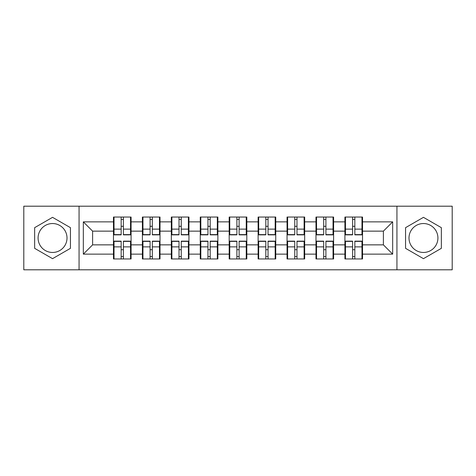 <?xml version="1.0" encoding="UTF-8"?>
<svg xmlns="http://www.w3.org/2000/svg" width="476" height="476" viewBox="0 0 476 476"><rect width="100%" height="100%" fill="white"/><g stroke="black" fill="none" stroke-linecap="round" stroke-linejoin="round"><path stroke-width="0.71" d="M423.456 223.536A14.464 14.464 0 0 0 408.991 238A14.464 14.464 0 0 0 423.456 252.464A14.464 14.464 0 0 0 437.92 238A14.464 14.464 0 0 0 423.456 223.536M52.544 252.464A14.464 14.464 0 0 1 38.08 238A14.464 14.464 0 0 1 52.544 223.536A14.464 14.464 0 0 1 67.009 238A14.464 14.464 0 0 1 52.544 252.464M396.936 269.803L452.2 269.803L452.2 206.197L396.936 206.197L396.936 269.803L79.064 269.803L79.064 206.197L23.8 206.197L23.8 269.803L79.064 269.803M362.533 249.775L361.974 249.775M345.469 249.775L344.916 249.775M344.916 226.225L345.469 226.225M361.974 226.225L362.533 226.225M362.533 223.815L361.974 223.815M345.469 223.815L344.916 223.815M344.916 252.185L345.469 252.185M361.974 252.185L362.533 252.185M333.605 249.775L333.045 249.775M316.54 249.775L315.981 249.775M315.981 226.225L316.54 226.225M333.045 226.225L333.605 226.225M333.605 223.815L333.045 223.815M316.54 223.815L315.981 223.815M315.981 252.185L316.54 252.185M333.045 252.185L333.605 252.185M304.67 249.775L304.116 249.775M287.611 249.775L287.052 249.775M287.052 226.225L287.611 226.225M304.116 226.225L304.67 226.225M304.67 223.815L304.116 223.815M287.611 223.815L287.052 223.815M287.052 252.185L287.611 252.185M304.116 252.185L304.67 252.185M275.741 249.775L275.182 249.775M258.676 249.775L258.123 249.775M258.123 226.225L258.676 226.225M275.182 226.225L275.741 226.225M275.741 223.815L275.182 223.815M258.676 223.815L258.123 223.815M258.123 252.185L258.676 252.185M275.182 252.185L275.741 252.185M246.812 249.775L246.253 249.775M229.747 249.775L229.188 249.775M229.188 226.225L229.747 226.225M246.253 226.225L246.812 226.225M246.812 223.815L246.253 223.815M229.747 223.815L229.188 223.815M229.188 252.185L229.747 252.185M246.253 252.185L246.812 252.185M217.877 249.775L217.324 249.775M200.818 249.775L200.259 249.775M200.259 226.225L200.818 226.225M217.324 226.225L217.877 226.225M217.877 223.815L217.324 223.815M200.818 223.815L200.259 223.815M200.259 252.185L200.818 252.185M217.324 252.185L217.877 252.185M188.948 249.775L188.389 249.775M171.884 249.775L171.33 249.775M171.33 226.225L171.884 226.225M188.389 226.225L188.948 226.225M188.948 223.815L188.389 223.815M171.884 223.815L171.33 223.815M171.33 252.185L171.884 252.185M188.389 252.185L188.948 252.185M160.019 249.775L159.46 249.775M142.955 249.775L142.395 249.775M142.395 226.225L142.955 226.225M159.46 226.225L160.019 226.225M160.019 223.815L159.46 223.815M142.955 223.815L142.395 223.815M142.395 252.185L142.955 252.185M159.46 252.185L160.019 252.185M396.936 206.197L79.064 206.197M383.394 244.86L383.394 231.14L362.533 231.14L362.533 244.86L383.394 244.86L392.67 254.136L392.67 221.864L362.533 221.864L362.533 217.044L344.916 217.044L344.916 231.14L333.605 231.14L333.605 244.86L344.916 244.86L344.916 231.14M392.67 254.136L362.533 254.136L362.533 258.956L344.916 258.956L344.916 254.136L333.605 254.136L333.605 258.956L315.981 258.956L315.981 254.136L304.67 254.136L304.67 258.956L287.052 258.956L287.052 254.136L275.741 254.136L275.741 258.956L258.123 258.956L258.123 254.136L246.812 254.136L246.812 258.956L229.188 258.956L229.188 254.136L217.877 254.136L217.877 258.956L200.259 258.956L200.259 254.136L188.948 254.136L188.948 258.956L171.33 258.956L171.33 254.136L160.019 254.136L160.019 258.956L142.395 258.956L142.395 254.136L131.084 254.136L131.084 258.956L113.466 258.956L113.466 254.136L83.33 254.136L83.33 221.864L113.466 221.864L113.466 231.14L92.606 231.14L92.606 244.86L113.466 244.86L113.466 231.14M344.916 221.864L333.605 221.864L333.605 217.044L315.981 217.044L315.981 221.864L304.67 221.864L304.67 217.044L287.052 217.044L287.052 221.864L275.741 221.864L275.741 217.044L258.123 217.044L258.123 221.864L246.812 221.864L246.812 217.044L229.188 217.044L229.188 221.864L217.877 221.864L217.877 217.044L200.259 217.044L200.259 221.864L188.948 221.864L188.948 217.044L171.33 217.044L171.33 221.864L160.019 221.864L160.019 217.044L142.395 217.044L142.395 221.864L131.084 221.864L131.084 217.044L113.466 217.044L113.466 221.864M344.916 244.86L344.916 254.136M333.605 244.86L333.605 254.136M333.605 221.864L333.605 231.14M304.67 244.86L315.981 244.86L315.981 231.14L304.67 231.14L304.67 254.136M315.981 244.86L315.981 254.136M315.981 221.864L315.981 231.14M304.67 221.864L304.67 231.14M275.741 244.86L287.052 244.86L287.052 231.14L275.741 231.14L275.741 254.136M287.052 244.86L287.052 254.136M287.052 221.864L287.052 231.14M275.741 221.864L275.741 231.14M246.812 244.86L258.123 244.86L258.123 231.14L246.812 231.14L246.812 254.136M258.123 244.86L258.123 254.136M258.123 221.864L258.123 231.14M246.812 221.864L246.812 231.14M217.877 244.86L229.188 244.86L229.188 231.14L217.877 231.14L217.877 254.136M229.188 244.86L229.188 254.136M229.188 221.864L229.188 231.14M217.877 221.864L217.877 231.14M188.948 244.86L200.259 244.86L200.259 231.14L188.948 231.14L188.948 254.136M200.259 244.86L200.259 254.136M200.259 221.864L200.259 231.14M188.948 221.864L188.948 231.14M160.019 244.86L171.33 244.86L171.33 231.14L160.019 231.14L160.019 254.136M171.33 244.86L171.33 254.136M171.33 221.864L171.33 231.14M160.019 221.864L160.019 231.14M131.084 244.86L142.395 244.86L142.395 231.14L131.084 231.14L131.084 254.136M142.395 244.86L142.395 254.136M142.395 221.864L142.395 231.14M131.084 221.864L131.084 231.14M131.084 249.775L130.531 249.775M114.026 249.775L113.466 249.775M113.466 226.225L114.026 226.225M130.531 226.225L131.084 226.225M131.084 223.815L130.531 223.815M114.026 223.815L113.466 223.815M113.466 252.185L114.026 252.185M130.531 252.185L131.084 252.185M113.466 244.86L113.466 254.136M92.606 244.86L83.33 254.136M83.33 221.864L92.606 231.14M362.533 244.86L362.533 254.136M362.533 221.864L362.533 231.14M392.67 221.864L383.394 231.14M52.544 217.336L34.647 227.665L34.647 248.335L52.544 258.664L70.442 248.335L70.442 227.665L52.544 217.336M405.558 248.335L423.456 258.664L441.353 248.335L441.353 227.665L423.456 217.336L405.558 227.665L405.558 248.335M130.531 217.044L130.531 234.846L123.391 234.846L123.391 217.044M121.166 217.044L121.166 234.846L114.026 234.846L114.026 217.044M121.166 219.454L123.391 219.454M123.391 226.314L121.166 226.314M114.026 258.956L114.026 241.154L121.166 241.154L121.166 258.956M123.391 258.956L123.391 241.154L130.531 241.154L130.531 258.956M123.391 256.546L121.166 256.546M121.166 249.686L123.391 249.686M159.46 217.044L159.46 234.846L152.32 234.846L152.32 217.044M150.095 217.044L150.095 234.846L142.955 234.846L142.955 217.044M150.095 219.454L152.32 219.454M152.32 226.314L150.095 226.314M188.389 217.044L188.389 234.846L181.249 234.846L181.249 217.044M179.024 217.044L179.024 234.846L171.884 234.846L171.884 217.044M179.024 219.454L181.249 219.454M181.249 226.314L179.024 226.314M217.324 217.044L217.324 234.846L210.184 234.846L210.184 217.044M207.958 217.044L207.958 234.846L200.818 234.846L200.818 217.044M207.958 219.454L210.184 219.454M210.184 226.314L207.958 226.314M246.253 217.044L246.253 234.846L239.113 234.846L239.113 217.044M236.887 217.044L236.887 234.846L229.747 234.846L229.747 217.044M236.887 219.454L239.113 219.454M239.113 226.314L236.887 226.314M275.182 217.044L275.182 234.846L268.042 234.846L268.042 217.044M265.816 217.044L265.816 234.846L258.676 234.846L258.676 217.044M265.816 219.454L268.042 219.454M268.042 226.314L265.816 226.314M142.955 258.956L142.955 241.154L150.095 241.154L150.095 258.956M152.32 258.956L152.32 241.154L159.46 241.154L159.46 258.956M152.32 256.546L150.095 256.546M150.095 249.686L152.32 249.686M171.884 258.956L171.884 241.154L179.024 241.154L179.024 258.956M181.249 258.956L181.249 241.154L188.389 241.154L188.389 258.956M181.249 256.546L179.024 256.546M179.024 249.686L181.249 249.686M200.818 258.956L200.818 241.154L207.958 241.154L207.958 258.956M210.184 258.956L210.184 241.154L217.324 241.154L217.324 258.956M210.184 256.546L207.958 256.546M207.958 249.686L210.184 249.686M229.747 258.956L229.747 241.154L236.887 241.154L236.887 258.956M239.113 258.956L239.113 241.154L246.253 241.154L246.253 258.956M239.113 256.546L236.887 256.546M236.887 249.686L239.113 249.686M258.676 258.956L258.676 241.154L265.816 241.154L265.816 258.956M268.042 258.956L268.042 241.154L275.182 241.154L275.182 258.956M268.042 256.546L265.816 256.546M265.816 249.686L268.042 249.686M304.116 217.044L304.116 234.846L296.976 234.846L296.976 217.044M294.751 217.044L294.751 234.846L287.611 234.846L287.611 217.044M294.751 219.454L296.976 219.454M296.976 226.314L294.751 226.314M287.611 258.956L287.611 241.154L294.751 241.154L294.751 258.956M296.976 258.956L296.976 241.154L304.116 241.154L304.116 258.956M296.976 256.546L294.751 256.546M294.751 249.686L296.976 249.686M333.045 217.044L333.045 234.846L325.905 234.846L325.905 217.044M323.68 217.044L323.68 234.846L316.54 234.846L316.54 217.044M323.68 219.454L325.905 219.454M325.905 226.314L323.68 226.314M316.54 258.956L316.54 241.154L323.68 241.154L323.68 258.956M325.905 258.956L325.905 241.154L333.045 241.154L333.045 258.956M325.905 256.546L323.68 256.546M323.68 249.686L325.905 249.686M361.974 217.044L361.974 234.846L354.834 234.846L354.834 217.044M352.609 217.044L352.609 234.846L345.469 234.846L345.469 217.044M352.609 219.454L354.834 219.454M354.834 226.314L352.609 226.314M345.469 258.956L345.469 241.154L352.609 241.154L352.609 258.956M354.834 258.956L354.834 241.154L361.974 241.154L361.974 258.956M354.834 256.546L352.609 256.546M352.609 249.686L354.834 249.686M121.166 229.129L114.026 229.129M121.166 234.608L114.026 234.608M130.531 229.129L123.391 229.129M130.531 234.608L123.391 234.608M123.391 246.871L130.531 246.871M123.391 241.391L130.531 241.391M114.026 246.871L121.166 246.871M114.026 241.391L121.166 241.391M150.095 229.129L142.955 229.129M150.095 234.608L142.955 234.608M159.46 229.129L152.32 229.129M159.46 234.608L152.32 234.608M179.024 229.129L171.884 229.129M179.024 234.608L171.884 234.608M188.389 229.129L181.249 229.129M188.389 234.608L181.249 234.608M207.958 229.129L200.818 229.129M207.958 234.608L200.818 234.608M217.324 229.129L210.184 229.129M217.324 234.608L210.184 234.608M236.887 229.129L229.747 229.129M236.887 234.608L229.747 234.608M246.253 229.129L239.113 229.129M246.253 234.608L239.113 234.608M265.816 229.129L258.676 229.129M265.816 234.608L258.676 234.608M275.182 229.129L268.042 229.129M275.182 234.608L268.042 234.608M152.32 246.871L159.46 246.871M152.32 241.391L159.46 241.391M142.955 246.871L150.095 246.871M142.955 241.391L150.095 241.391M181.249 246.871L188.389 246.871M181.249 241.391L188.389 241.391M171.884 246.871L179.024 246.871M171.884 241.391L179.024 241.391M210.184 246.871L217.324 246.871M210.184 241.391L217.324 241.391M200.818 246.871L207.958 246.871M200.818 241.391L207.958 241.391M239.113 246.871L246.253 246.871M239.113 241.391L246.253 241.391M229.747 246.871L236.887 246.871M229.747 241.391L236.887 241.391M268.042 246.871L275.182 246.871M268.042 241.391L275.182 241.391M258.676 246.871L265.816 246.871M258.676 241.391L265.816 241.391M294.751 229.129L287.611 229.129M294.751 234.608L287.611 234.608M304.116 229.129L296.976 229.129M304.116 234.608L296.976 234.608M296.976 246.871L304.116 246.871M296.976 241.391L304.116 241.391M287.611 246.871L294.751 246.871M287.611 241.391L294.751 241.391M323.68 229.129L316.54 229.129M323.68 234.608L316.54 234.608M333.045 229.129L325.905 229.129M333.045 234.608L325.905 234.608M325.905 246.871L333.045 246.871M325.905 241.391L333.045 241.391M316.54 246.871L323.68 246.871M316.54 241.391L323.68 241.391M352.609 229.129L345.469 229.129M352.609 234.608L345.469 234.608M361.974 229.129L354.834 229.129M361.974 234.608L354.834 234.608M354.834 246.871L361.974 246.871M354.834 241.391L361.974 241.391M345.469 246.871L352.609 246.871M345.469 241.391L352.609 241.391"/></g></svg>
